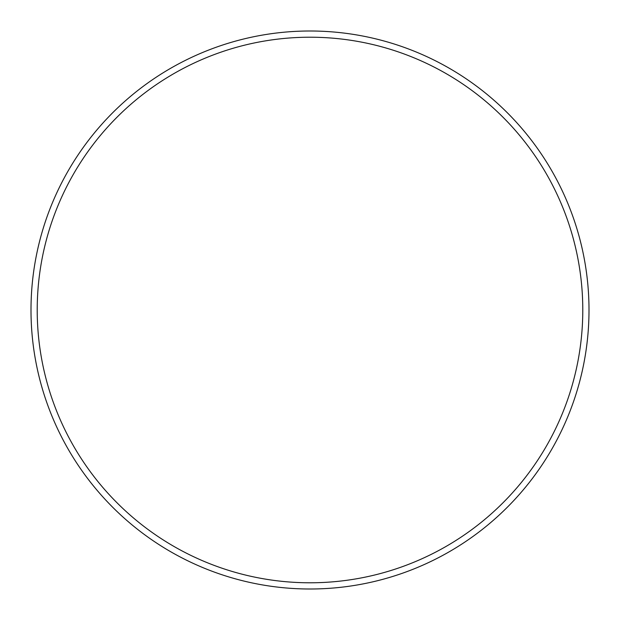 <?xml version="1.0" encoding="UTF-8"?>
<svg xmlns="http://www.w3.org/2000/svg" width="620" height="620" viewBox="0 0 620 620"><rect width="100%" height="100%" fill="white"/><g stroke="black" fill="none" stroke-linecap="round" stroke-linejoin="round"><path stroke-width="0.93" d="M310 37.216A272.785 272.785 0 0 1 582.784 310A272.785 272.785 0 0 1 310 582.784A272.785 272.785 0 0 1 37.216 310A272.785 272.785 0 0 1 310 37.216M310 31A279 279 0 0 1 589 310A279 279 0 0 1 310 589A279 279 0 0 1 31 310A279 279 0 0 1 310 31"/></g></svg>
